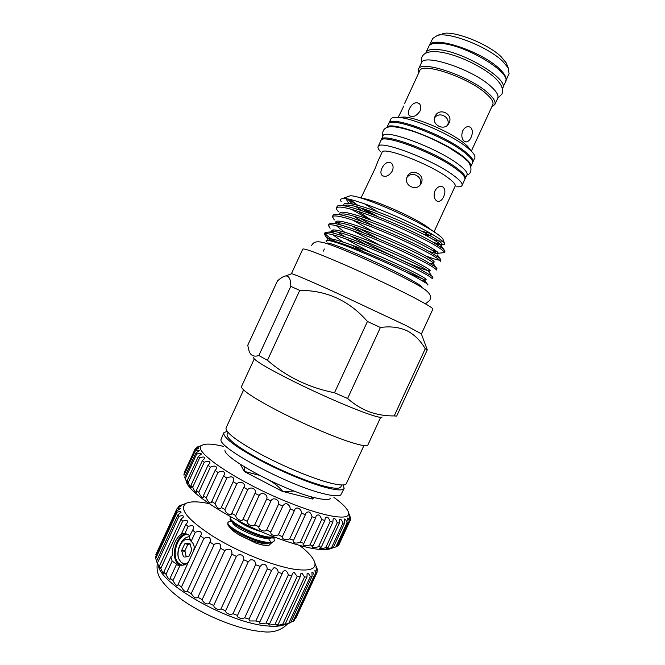 <?xml version="1.0" encoding="UTF-8"?>
<svg xmlns="http://www.w3.org/2000/svg" width="665" height="665" viewBox="0 0 665 665"><rect width="100%" height="100%" fill="white"/><g stroke="black" fill="none" stroke-linecap="round" stroke-linejoin="round"><path stroke-width="1" d="M502.723 87.946C509.082 79.65 465.733 52.776 440.238 49.809C432.175 48.736 427.42 49.634 425.974 52.485L428.759 46.459C430.238 43.533 435.018 42.585 443.106 43.607C468.684 46.392 511.967 73.408 505.508 81.92L502.324 88.611M386.847 127.58L388.393 124.214C389.366 115.818 443.089 135.361 464.17 152.243C470.604 157.248 473.364 160.847 472.458 163.058L470.903 166.416M386.88 127.564C388.992 119.999 441.701 139.525 462.441 155.967C468.601 160.706 471.41 164.18 470.887 166.383M381.12 140.24L382.94 136.026C383.688 128.104 437.279 147.938 458.534 164.43C465.018 169.326 467.844 172.8 466.996 174.862L464.968 178.985M381.269 139.633C381.951 131.869 435.5 151.786 456.813 168.154C463.314 173.016 466.148 176.458 465.325 178.478M466.78 160.356L461.419 155.718L449.424 147.888C438.376 141.554 426.855 136.234 414.877 131.928C406.057 128.835 399.141 127.123 394.137 126.791M228.045 522.349L227.787 524.643C229.483 529.581 252.875 541.518 265.825 543.056L271.478 543.122L274.337 540.728C273.44 542.308 270.746 542.781 266.241 542.158C251.403 540.412 225.003 525.749 228.045 522.349L229.117 521.584L231.553 521.435M274.512 537.087L268.61 537.029C253.814 535.2 227.388 520.595 230.373 517.304L230.09 519.498C231.636 524.286 255.194 536.306 268.195 537.927L273.938 538.01L274.337 540.728M230.373 517.304L230.83 516.821M273.963 538.06L275.451 537.445M271.17 543.18L269.017 545.283L263.091 545.067L256.283 543.338L262.858 545.084L267.355 545.458M265.9 538.326L264.429 537.195M270.713 541.775L268.993 539.481M267.928 538.417L267.214 537.769M209.059 503.613C197.879 501.302 190.148 501.252 185.859 503.471C178.802 508.933 187.896 519.922 213.141 536.447C237.663 551.676 272.492 565.74 293.622 569.14C308.784 571.36 315.883 569.348 314.911 563.105C313.813 558.4 308.768 552.54 299.765 545.516M315.335 564.228L317.089 568.691L317.321 570.03L316.05 567.469L317.172 571.967L316.748 573.031L314.911 570.229L315.518 574.494L314.42 575.25L312.907 572.424L311.935 572.282L312.109 576.198L310.339 576.605L308.336 573.247L307.13 573.529L306.972 576.987L304.553 577.037L302.001 573.188L300.563 573.912L300.181 576.813L297.164 576.48L294.046 572.232L292.367 573.405L291.877 575.649L269.682 623.662L266.058 623.113L260.04 623.595L259.358 622.531L259.882 621.916L255.834 620.969L249.392 620.952L249.059 619.14L244.695 617.818C242.401 618.733 240.148 618.533 237.954 617.211L237.521 615.416L232.966 613.745C230.639 614.801 228.336 614.377 226.083 612.482L225.61 610.827L221.013 608.866C218.71 610.063 216.416 609.398 214.122 606.879L213.689 605.516L209.192 603.313C206.998 604.66 204.754 603.754 202.459 600.595L202.135 599.647L197.871 597.278C195.884 598.774 193.748 597.619 191.445 593.82L187.281 591.26C185.502 592.415 183.573 590.986 181.487 586.971L178.062 584.493L177.929 585.225C176.516 585.923 174.87 584.369 173 580.553L170.14 578.134L170.107 579.265C169.051 579.523 167.696 577.885 166.05 574.336L163.823 572.041L164.014 573.546C163.291 573.413 162.21 571.734 160.797 568.5L159.251 566.389L159.766 568.218L156.483 561.318L178.004 514.727L181.013 512.324C180.955 511.393 179.633 511.385 177.056 512.291L155.693 558.534L155.552 556.938L176.807 510.911L180.365 508.592C180.24 508.093 179.101 508.21 176.965 508.958L155.868 554.635L177.231 508.201L181.47 505.782L178.611 506.439L178.07 507.603M291.877 575.649L288.327 574.942C287.754 572.365 286.532 570.844 284.637 570.37L282.716 571.991L282.259 573.504L278.269 572.424C277.795 569.464 276.382 567.868 274.022 567.644L271.586 570.412L267.255 568.991C266.931 565.641 265.343 564.011 262.492 564.111L260.148 566.455L255.626 564.726C255.493 561.002 253.756 559.381 250.389 559.864L248.294 561.742L243.706 559.747C243.831 555.691 241.96 554.111 238.087 555.026L236.391 556.397L231.877 554.219C232.309 549.872 230.339 548.384 225.95 549.747L224.795 550.603L220.497 548.293L197.871 597.278M220.497 548.293C221.312 543.746 219.267 542.382 214.371 544.194L191.296 593.396M231.877 554.219L209.192 603.313M243.706 559.747L221.013 608.866M255.626 564.726L232.966 613.745M267.255 568.991L244.695 617.818M278.269 572.424L255.834 620.969M288.327 574.942L266.058 623.113M297.164 576.48L275.094 624.219L269.616 625.083L268.776 624.443L269.682 623.662M304.553 577.037L282.716 624.277L277.87 625.408L276.864 625.2L278.203 624.36L275.094 624.219M310.339 576.605L288.743 623.313L283.423 624.801L285.227 624.028L282.716 624.277M314.42 575.25L293.082 621.401L290.829 622.232M316.748 573.031L295.676 618.608L294.994 618.891M317.321 570.03L316.864 571.011M284.969 624.485C281.021 626.206 275.152 626.696 267.363 625.948C230.09 623.462 160.739 584.527 158.42 565.707M316.889 572.74L295.676 618.608M315.518 574.494L294.287 620.428L293.082 621.401M312.109 576.198L290.622 622.689L288.743 623.313M213.872 544.535L209.916 542.166L210.231 541.584C210.913 537.403 208.818 536.331 203.939 538.376L200.448 536.023L201.229 534.785C201.728 531.335 199.749 530.512 195.286 532.308L191.088 541.393L189.093 537.087L193.656 528.284C193.981 525.558 192.135 524.976 188.137 526.522L184.895 533.53L181.678 533.372L182.285 533.987C176.757 535.882 171.479 547.303 172.277 555.649L170.83 556.863L172.169 561.102L166.05 574.336M191.088 541.393C194.23 543.904 194.97 547.278 193.299 551.501M188.727 561.393C187.131 564.236 184.255 565.491 180.099 565.183L173 580.553M172.169 561.102L176.067 563.721L176.832 564.701L176.292 564.818L180.099 565.183M179.957 565.2L178.27 564.053C169.791 557.312 176.341 533.829 186.574 533.962M180.032 565.192L178.286 564.011C169.783 557.253 176.449 533.679 186.69 533.995M188.519 534.743C178.295 531.983 170.09 556.53 178.943 563.571L182.235 565.225M184.247 564.918L182.443 563.263M184.222 563.845L181.121 562.349L178.744 558.783C175.577 550.653 181.844 536.846 189.251 536.746M189.866 543.247L191.786 550.046L188.835 556.439L184.695 557.021M331.394 548.45C322.833 551.75 303.972 548.002 274.803 537.195C230.83 520.604 186.375 491.526 186.175 480.729M185.768 480.105L184.654 477.287L187.688 483.63L186.981 481.069L188.22 482.59C189.533 485.824 190.556 487.528 191.271 487.719L190.913 485.475L192.717 487.204C194.205 490.753 195.468 492.457 196.499 492.3L196.408 490.413L198.76 492.316C200.414 496.173 201.919 497.827 203.291 497.287L203.39 495.799L206.25 497.827C208.054 501.959 209.816 503.538 211.545 502.565L211.736 501.51L215.044 503.621C216.981 507.977 218.993 509.44 221.088 508.018L221.27 507.412L224.961 509.556C225.078 512.89 231.154 516.555 231.719 513.521L235.776 515.5C235.435 518.742 242.143 522.208 243.033 519.232L247.222 521.293C246.374 524.278 253.315 527.578 254.737 524.851L259.018 526.796C257.638 529.531 264.653 532.582 266.607 530.096L270.879 531.867C270.414 534.394 272.293 535.616 276.515 535.516L278.352 534.826L282.309 536.705C282.534 539.556 284.986 540.296 289.666 538.933L293.589 540.238L293.115 540.911C293.423 543.18 295.817 543.654 300.289 542.316L303.905 543.347L303.065 544.278C303.481 545.99 305.784 546.206 309.981 544.918L313.207 545.657L311.96 546.755C312.459 547.927 314.653 547.91 318.527 546.697L321.295 547.129L319.607 548.301C320.189 548.982 322.234 548.758 325.759 547.619L328.02 547.752L325.883 548.916L333.29 547.536L330.688 548.6L337.022 546.522L348.194 522.366L347.072 522.715L335.858 546.979M195.003 450.188L183.922 474.178L184.006 475.217L195.136 451.128L195.003 450.188L198.985 447.977L195.261 448.767L200.115 446.115L197.854 446.722M184.296 472.507L195.261 448.767L184.288 472.532M223.59 446.39C212.517 443.755 205.352 443.397 202.085 445.326C190.198 450.014 238.71 482.965 290.522 503.181C325.867 517.32 350.264 520.77 348.668 513.064C348.019 509.324 343.107 504.095 333.93 497.37M347.072 522.715C346.024 519.889 345.11 518.683 344.329 519.091L344.586 523.089L342.907 523.164C341.744 519.905 340.613 518.658 339.507 519.432L339.449 523.023L337.23 522.806C335.95 519.091 334.586 517.836 333.14 519.041L332.841 522.141L330.114 521.618C328.734 517.445 327.13 516.206 325.301 517.894L324.861 520.429L321.677 519.614C320.214 514.993 318.369 513.787 316.133 515.998L315.659 517.91L312.076 516.813C310.563 511.759 308.477 510.62 305.834 513.38L305.426 514.627L301.528 513.264C301.827 508.816 295.842 505.791 294.612 510.088L294.396 510.637L290.264 509.041L289.857 506.647C287.413 502.898 285.069 502.698 282.816 506.032L278.56 504.236C279.865 499.664 272.866 496.58 270.979 500.92L266.698 498.974C268.544 494.627 261.594 491.335 259.175 495.417L254.986 493.372C257.355 489.282 250.63 485.866 247.704 489.681L243.814 487.337C246.424 483.505 240.073 480.438 236.848 483.837L233.132 481.734L233.631 480.862C234.088 476.763 231.836 475.824 226.865 478.044L223.523 475.99L224.462 474.577C224.778 471.161 222.609 470.446 217.979 472.433L215.086 470.479L216.516 468.642C216.682 465.882 214.637 465.384 210.389 467.129L207.995 465.317L209.941 463.181C209.974 461.045 208.07 460.737 204.23 462.266L202.384 460.637L204.862 458.31C204.778 456.739 203.025 456.614 199.608 457.927L198.328 456.506L201.329 454.104C201.163 453.048 199.575 453.073 196.574 454.195L195.867 453.006L199.367 450.654C199.151 450.022 197.738 450.18 195.136 451.128M240.314 464.295L244.138 471.269L245.119 471.959L282.284 491.31L312.542 499.024L313.132 498.575L310.414 496.522M244.288 470.936L244.155 466.73M380.646 417.354L367.886 444.96C367.047 446.548 361.137 445.592 350.147 442.084C332.384 436.348 302.467 423.472 278.61 411.211C253.631 398.111 241.262 389.89 241.495 386.556L254.246 358.95M363.921 445.592L346.374 483.546C345.26 485.733 339.316 485.408 328.552 482.582C311.212 477.927 282.65 466.007 260.181 453.937C236.682 440.953 225.302 432.292 226.05 427.944L243.581 389.989M341.752 484.976L340.912 486.788C339.815 488.941 334.121 488.7 323.847 486.057C307.371 481.718 280.414 470.496 259.234 459.058C237.072 446.747 226.366 438.459 227.114 434.203L227.954 432.391M343.19 484.943L344.146 488.368C342.999 490.637 337.022 490.388 326.216 487.62C308.834 483.064 280.264 471.186 257.812 459.066C234.338 446.024 223.008 437.254 223.822 432.765L227.048 431.277M344.146 488.368L340.788 494.943C338.593 496.439 332.808 496.015 323.423 493.671C288.394 485.425 218.419 448.044 220.988 439.582L223.822 432.765M330.264 498.667C328.194 500.03 323.015 499.698 314.711 497.678C283.847 490.629 223.074 458.01 224.978 450.014M421.527 287.105C421.793 286.291 418.052 283.722 410.305 279.408C384.57 264.911 325.351 239.475 326.931 243.398L326.848 243.59M326.349 241.761C325.534 240.663 326.241 240.256 328.46 240.564C338.044 241.287 391.444 264.08 415.051 276.69L426.938 283.631C428.077 284.529 428.21 284.969 427.346 284.944M443.306 240.115L442.857 238.926C441.643 237.147 438.277 234.504 432.765 231.004C410.396 216.449 356.623 193.856 349.807 195.926L348.859 196.183M350.081 199.525L357.629 205.186M346.989 196.948L348.377 196.375M349.374 199.375L355.966 204.754M348.701 203.374L346.041 198.777M351.303 209.251L369.067 219.35M442.117 244.645C444.569 244.903 445.326 244.363 444.386 243.016C443.198 241.387 439.69 238.818 433.871 235.319C409.54 220.331 350.189 196.117 342.309 198.636C340.389 198.901 340.006 199.874 341.17 201.553M363.871 209.01L377.72 216.557M433.439 239.732C437.836 240.905 440.795 241.329 442.325 240.988M361.045 208.128L370.571 213.839M433.597 242.542L441.951 244.62L439.922 244.803C449.108 246.283 429.972 234.047 399.324 220.63C368.925 207.231 341.486 199.483 344.013 205.277M382.117 417.022C381.444 418.086 375.659 416.656 364.761 412.724C347.03 406.273 316.764 392.965 292.351 380.812C266.756 367.895 253.822 360.156 253.54 357.604M380.405 327.504L347.596 398.493C354.287 404.42 361.585 408.892 369.491 411.893C377.388 414.677 385.617 416.024 394.195 415.924L425.234 348.793C420.704 340.788 414.628 334.778 406.997 330.746C399.158 327.172 390.288 326.091 380.405 327.504L367.446 321.469C349.258 300.655 326.681 290.289 299.732 290.389L290.788 286.366C290.771 279.2 289.034 275.734 285.593 275.967C283.34 276.382 280.63 278.037 277.455 280.929L247.746 345.26L249.2 351.527C250.938 355.692 254.146 357.03 258.843 355.542L290.788 286.366M347.596 398.493L334.503 392.757L367.446 321.469M299.732 290.389L267.446 360.289C286.482 376.814 308.834 387.637 334.503 392.757M267.446 360.289L258.843 355.542M421.361 333.838L405.808 325.434L336.216 292.783C310.281 281.079 295.459 274.72 291.752 273.706L291.461 273.814M421.469 333.805L432.857 309.167C433.148 308.344 428.102 305.152 417.745 299.599C400.912 290.622 370.638 276.166 345.334 265.086C318.701 253.531 304.52 248.195 302.791 249.067L291.411 273.706M420.247 269.35C395.908 256.366 339.607 232.8 328.261 232.127L325.069 232.609L324.379 234.097C326.299 232.334 338.244 235.718 360.231 244.254C380.912 252.401 405.658 263.664 419.532 270.896C428.21 275.451 432.433 278.095 432.208 278.826L432.898 277.338L431.901 276.15L420.247 269.35M325.243 233.606C326.332 235.335 329.807 238.037 335.65 241.703M332.251 241.378L325.916 236.649L324.379 234.097M444.311 252.642L445.001 251.154L443.555 249.043L432.84 242.11C409.673 228.669 355.31 206.15 341.719 205.543C339.05 205.302 337.529 205.593 337.163 206.416L336.473 207.904C338.701 205.477 350.879 208.369 373.007 216.599C393.796 224.504 418.468 235.95 432.125 243.656C440.662 248.519 444.719 251.511 444.311 252.642L436.198 253.44C444.785 254.953 425.002 242.85 394.37 229.516C363.979 216.225 337.122 208.403 340.048 214.039M338.493 211.636C336.806 209.949 336.133 208.71 336.473 207.904M428.642 251.187C405.093 237.895 350.064 215.036 337.205 214.413C334.811 214.18 333.456 214.421 333.132 215.144L332.442 216.632C334.562 214.429 346.665 217.488 368.751 225.817C389.499 233.797 414.204 245.185 427.928 252.742C436.506 257.496 440.629 260.372 440.28 261.37L440.97 259.882L439.681 258.111L428.642 251.187M340.763 225.011L336.074 221.528M334.296 219.949L332.442 216.64M424.445 260.273C400.505 247.122 344.827 223.922 332.716 223.274L329.1 223.881L328.41 225.369C330.43 223.382 342.458 226.607 364.487 235.036C385.201 243.099 409.931 254.429 423.73 261.819C432.358 266.474 436.531 269.234 436.24 270.098L436.93 268.61L435.799 267.139L424.445 260.273M337.945 232.276L343.722 235.934M334.229 231.611L332.234 230.115M330.098 228.286L328.41 225.369M437.238 251.794L430.962 249.724M352.799 220.098L373.165 231.678M425.866 255.983C432.666 258.552 437.238 259.949 439.59 260.165M352.541 230.589L380.604 245.668M409.208 260.755L387.005 250.53M370.496 252.409L345.177 238.627M392.308 171.03C393.589 167.721 393.289 165.103 391.411 163.183C387.886 161.246 384.736 162.9 381.951 168.129C380.521 171.362 380.571 173.814 382.117 175.485C385.65 177.414 389.042 175.926 392.308 171.03M420.039 111.013C421.244 107.971 421.028 105.527 419.382 103.674C415.725 101.504 412.391 103.208 409.374 108.769C408.044 111.753 408.036 114.031 409.357 115.61C412.94 117.697 416.498 116.167 420.039 111.013M450.687 195.793L434.037 231.811M360.937 198.037L375.434 167.821L377.62 161.977M443.621 196.774C445.467 192.468 445.276 189.226 443.04 187.04L441.485 186.441C438.85 186.242 436.681 187.713 434.985 190.847C433.464 195.302 434.021 198.66 436.631 200.905L437.986 201.445C440.205 201.537 442.084 199.982 443.621 196.774M419.981 185.111C423.829 177.073 411.668 170.157 406.805 177.688M421.178 183.257C425.716 174.388 411.261 167.48 407.238 176.607L407.171 176.749C402.865 185.111 416.564 192.185 420.87 183.864L421.178 183.257M477.495 137.796L471.319 151.146M398.202 117.364L403.821 105.976M471.028 137.472C472.89 133.133 472.749 129.766 470.612 127.372L468.675 126.599C466.24 126.533 464.245 127.954 462.699 130.872C461.178 135.344 461.685 138.794 464.203 141.238L465.899 141.936C467.902 141.928 469.615 140.44 471.028 137.472M447.728 124.879C450.554 117.09 439.449 111.097 434.569 117.846M449.091 122.867C453.655 113.923 439.149 107.015 435.134 116.234L435.076 116.342C430.762 124.746 444.686 131.778 448.85 123.333L449.091 122.867M399.058 117.439L404.312 117.032C417.312 117.672 449.906 131.778 463.522 142.726L467.611 146.275L470.704 150.548M404.461 103.806L419.64 70.956C421.485 61.704 468.509 77.456 486.182 93.69C491.635 98.528 493.829 102.21 492.765 104.746L477.487 137.796M377.437 211.711L364.503 203.781M362.757 198.594C370.962 198.602 409.008 214.903 425.276 225.468L432.425 230.788M377.654 161.844L382.026 152.368C382.541 146.009 428.767 163.457 447.495 177.389C453.256 181.562 455.808 184.488 455.143 186.15L450.662 195.834M430.488 233.407L421.992 231.312M380.555 151.612C378.435 149.434 377.612 147.78 378.094 146.649C378.643 139.176 432.042 159.243 453.439 175.361C459.964 180.149 462.832 183.515 462.05 185.444C461.502 186.541 459.706 186.99 456.672 186.79M378.094 146.649L380.879 140.623C381.535 132.9 435.01 152.825 456.315 169.143C462.807 173.989 465.65 177.414 464.835 179.417L462.05 185.444M388.751 123.69L388.892 123.274C389.881 114.846 443.547 134.347 464.586 151.238C471.011 156.242 473.771 159.858 472.857 162.069L472.624 162.443M388.892 123.274L390.787 119.176C391.51 117.647 394.021 117.048 398.327 117.373C413.123 118.096 450.912 134.463 466.539 147.007L471.236 151.063C474.27 154.122 475.433 156.425 474.744 157.971L472.857 162.069M418.726 72.926L418.468 69.243C420.388 59.534 469.581 75.985 487.994 92.975C493.663 98.029 495.94 101.878 494.827 104.521L491.851 106.716M418.468 69.243L421.377 62.942C423.406 53.009 472.657 69.318 490.986 86.5C496.639 91.604 498.883 95.511 497.736 98.229L494.827 104.521M440.479 34.372L437.595 35.336L432.715 38.412L429.474 45.42C432.341 35.162 481.319 51.105 499.24 68.636C504.818 73.89 506.996 77.971 505.757 80.872M437.595 35.336C450.006 31.887 488.185 46.982 502.657 61.247L508.251 67.988L509.074 73.69L505.841 80.706M442.857 33.583C454.129 30.465 488.168 43.898 501.152 56.749L506.181 62.843L507.121 65.17M244.138 471.269L245.119 471.959M430.38 233.29L431.12 234.969C430.646 235.784 428.277 235.634 424.021 234.521M371.361 220.19L357.969 211.279M425.11 344.005L427.271 349.873L396.664 416.074L394.195 415.924M427.271 349.873L425.234 348.793M282.284 491.31L282.442 490.978C278.51 486.439 273.972 482.807 268.818 480.08M259.259 475.276L245.277 471.626M282.442 490.978L283.83 491.925M294.063 490.986L283.98 491.593M196.574 454.195L185.311 478.576M195.867 453.006L184.654 477.287M198.328 456.506L186.981 481.069M199.608 457.927L188.22 482.59M202.384 460.637L190.913 485.475M204.23 462.266L192.717 487.204M207.995 465.317L196.408 490.413M210.389 467.129L198.76 492.316M215.086 470.479L203.39 495.799M217.979 472.433L206.25 497.827M223.523 475.99L211.736 501.51M226.865 478.044L215.044 503.621M233.132 481.734L221.27 507.412M236.848 483.837L224.961 509.556M243.698 487.578L231.786 513.363M247.704 489.681L235.776 515.5M254.986 493.372L243.033 519.232M259.175 495.417L247.222 521.293M266.698 498.974L254.737 524.851M270.979 500.92L259.018 526.796M278.56 504.236L266.607 530.096M282.816 506.032L270.879 531.867M290.264 509.041L278.352 534.826M294.396 510.637L282.492 536.381M301.528 513.264L289.666 538.933M305.426 514.627L293.589 540.238M312.076 516.813L300.289 542.316M315.659 517.91L303.905 543.347M321.677 519.614L309.981 544.918M324.861 520.429L313.207 545.657M330.114 521.618L318.527 546.697M332.841 522.141L321.295 547.129M337.23 522.806L325.759 547.619M339.449 523.023L328.02 547.752M342.907 523.164L331.561 547.711M344.586 523.089L333.29 547.536M349.674 521.501L338.601 545.466L349.674 521.501C348.768 519.074 348.053 517.919 347.546 518.043L348.194 522.366M350.197 517.17L349.158 514.02L350.738 518.717L350.189 520.753M196.906 447.129L196.641 447.711M350.738 519.581L349.142 516.339L350.239 520.886M186.25 556.904L184.895 550.778L187.813 544.46L190.182 543.945M189.749 543.222L185.045 543.621L188.145 544.153M187.813 544.46L185.045 543.621M184.695 543.928L181.769 550.254L184.895 550.778M184.82 551.335L181.72 550.82L181.769 550.254M181.72 550.82L183.465 556.821M184.471 563.878L187.48 563.006M190.606 540.013L186.657 539.29C180.656 540.063 176.242 551.676 178.744 558.783M176.292 564.818L170.14 578.134M184.895 533.53L189.234 535.225M170.83 556.863L163.823 572.041M156.624 561.019L155.693 558.534M156.175 555.574L155.868 554.635M306.972 576.987L285.227 624.028M300.181 576.813L278.203 624.36M282.259 573.504L259.882 621.916M271.586 570.412L249.059 619.14M260.148 566.455L237.521 615.416M248.294 561.742L225.61 610.827M236.391 556.397L213.689 605.516M224.795 550.603L202.135 599.647M209.916 542.166L187.389 590.936M203.939 538.376L181.487 586.971M200.448 536.023L178.062 584.493M195.286 532.308L192.351 530.047M188.137 526.522L185.826 524.411L181.678 533.372M185.826 524.411L187.688 522.283C187.854 520.221 186.175 519.855 182.651 521.169L160.797 568.5M182.651 521.169L181.013 519.257L159.251 566.389M181.013 519.257L183.457 516.921C183.49 515.466 181.986 515.292 178.943 516.389L157.331 563.188M178.943 516.389L178.004 514.727M177.056 512.291L176.807 510.911M176.965 508.958L177.231 508.201M178.611 506.439L181.844 504.876M256.283 543.338L237.962 534.228C233.482 531.41 230.705 529.016 229.616 527.029L229.334 526.655M237.962 534.228C246.79 539.598 262.185 544.635 267.155 543.347L267.554 543.247M268.278 538.401L267.854 537.869M229.117 521.584L231.57 521.435L232.725 522.939C234.072 527.827 262.035 540.404 269.599 538.243L270.032 538.143M237.072 520.155C242.991 524.81 251.312 528.758 262.027 531.992M430.937 233.606L431.228 234.728L431.676 234.03M431.161 234.836C430.438 235.593 427.695 235.302 422.94 233.955M367.762 212.218L370.413 213.781M435.932 243.897L439.922 244.803C442.067 245.501 442.125 245.327 440.114 244.263C432.649 236.366 363.772 205.601 347.629 205.053L343.83 205.369M360.156 218.27L372.483 225.41M429.199 251.495L436.198 253.44C437.927 254.13 437.936 254.08 436.232 253.29C429.274 246.033 358.601 214.496 343.148 213.914L339.649 214.205M340.073 214.097L340.58 214.945M359.84 228.727L377.745 238.511M432.45 262.085C440.845 263.731 418.21 250.663 386.207 237.039C354.487 223.465 329.99 216.832 337.005 224.047M360.887 239.807C384.594 253.016 417.653 267.812 427.179 270.381M428.676 270.738C436.539 272.451 412.732 259.267 380.53 245.634C348.593 232.06 325.235 225.651 333.456 233.074L333.622 233.224M351.344 244.911L364.146 251.91M405.999 272.101L421.793 278.485M424.885 279.408C431.76 281.054 409.499 269.042 378.584 255.817C347.961 242.659 323.34 234.953 328.427 240.555M348.477 196.35L347.753 196.674M347.579 199.018L352.35 203.931M355.999 206.69L362.317 210.921M440.172 246.549C441.917 246.599 441.893 245.834 440.114 244.263L443.555 249.043M353.813 216.283L362.117 221.503M437.395 254.928L439.681 258.111M352.167 226.117L363.331 232.733M429.972 263.34C433.472 264.271 434.262 263.922 432.333 262.293C425.908 255.701 353.423 223.39 338.693 222.758L335.493 223.041M336.099 225.535L344.57 232.127M351.27 236.308L366.914 245.061M429.266 272.442L428.435 271.27C422.541 265.385 348.227 232.285 334.271 231.603L331.353 231.861M332.683 234.703L342.949 241.977M421.876 280.397C425.226 281.503 426.107 281.436 424.519 280.214C419.174 275.061 343.024 241.187 329.865 240.439L327.596 240.472M186.657 539.29L190.389 539.49M497.703 98.312L501.792 94.197C503.521 91.205 503.139 85.453 494.702 77.589C475.367 60.357 428.41 42.103 421.818 57.24L421.344 63.025M425.442 303.839L429.889 300.223C430.679 296.823 433.364 293.298 415.085 283.598C394.561 272.143 352.176 252.692 332.035 245.385C314.878 238.777 313.473 242.783 311.528 245.535M466.913 175.036C473.945 173.349 471.56 161.354 461.66 155.926L449.424 147.888M414.877 131.928C400.679 127.281 391.61 125.735 387.678 127.273C383.705 128.411 382.101 131.387 382.857 136.2M314.911 563.105L317.213 569.248M176.757 564.967L178.744 565.267M287.862 623.595C281.204 630.595 272.359 633.238 261.328 631.509M202.085 445.326L199.891 446.132M349.807 195.926L349.15 196.167M348.884 196.258L342.309 198.636M442.857 238.926L444.386 243.016M291.752 273.706L285.593 275.967M324.345 249.009L323.373 251.112M404.312 117.032L398.327 117.373M506.181 62.843L508.251 67.988M467.611 146.275L471.236 151.063M465.899 141.936L465.093 141.745M420.87 183.864L420.554 184.363M437.986 201.445L437.129 201.187M409.357 115.61L410.047 116.134M382.117 175.485L382.907 176.009M341.719 205.543L344.104 205.335M336.407 222.958L335.9 222.235M333.456 233.074L331.868 230.813M327.845 239.408L325.916 236.649M328.46 240.564L329.865 240.439C327.646 240.065 327.147 240.107 328.369 240.547M426.938 283.631L424.519 280.214L425.076 280.381L425.384 279.707M328.261 232.127L334.271 231.603C329.682 231.412 333.007 231.42 332.251 231.777M431.901 276.15L428.435 271.27L429.133 271.561L429.357 271.071M332.716 223.274L336.149 222.983M435.799 267.139L432.333 262.293L433.339 262.442M337.205 214.413L340.089 214.172M349.142 196.183L348.493 196.341M421.253 333.539L427.254 349.815M348.668 513.064L350.28 517.42M181.545 565.059L182.518 565.208M260.131 631.401C238.07 629.298 204.039 615.516 181.853 599.672C172.576 592.889 165.726 586.355 161.312 580.071C157.805 575.341 156.466 569.739 157.314 563.263M185.859 503.471L179.683 505.699M267.155 543.347L268.17 543.288M269.599 538.243L270.697 538.185"/></g></svg>
